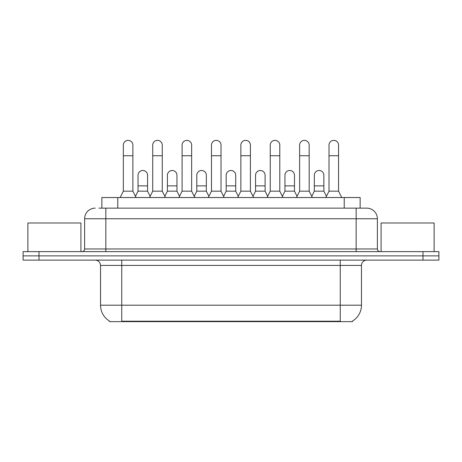 <?xml version="1.0" encoding="UTF-8"?>
<svg xmlns="http://www.w3.org/2000/svg" width="462" height="462" viewBox="0 0 462 462"><rect width="100%" height="100%" fill="white"/><g stroke="black" fill="none" stroke-linecap="round" stroke-linejoin="round"><path stroke-width="0.69" d="M101.865 208.143L101.865 197.534L360.135 197.534L360.135 208.143M352.454 321.119L352.454 321.639L109.546 321.639L109.546 321.119M109.708 321.211A18.561 18.561 0 0 1 100.531 305.197L121.749 305.197L121.749 321.211L340.251 321.211L340.251 305.197L361.469 305.197L361.469 265.419A5.301 5.301 0 0 1 366.77 260.118M100.531 305.197L100.531 265.419C100.219 262.197 98.452 260.429 95.23 260.118M352.292 321.211A18.561 18.561 0 0 0 361.469 305.197M39.01 251.628L438.9 251.628L438.9 255.873L23.1 255.873L23.1 260.118L39.01 260.118L39.01 255.873L23.1 255.873L23.1 251.628L39.01 251.628L39.01 255.873L438.9 255.873L438.9 260.118L39.01 260.118M99.186 208.143L366.77 208.143A10.609 10.609 0 0 1 377.379 218.751L377.379 248.978C377.523 250.577 378.407 251.461 380.03 251.628M98.943 208.143L105.838 208.143L105.838 218.751L84.621 218.751L84.621 248.978A2.651 2.651 0 0 1 81.97 251.628M95.23 208.143A10.609 10.609 0 0 0 84.621 218.751M366.609 208.143L363.057 208.143M120.155 197.534L123.337 191.17L132.883 191.17L136.065 197.534M132.883 191.17L132.883 145.137A4.776 4.776 0 0 0 128.113 140.361A4.776 4.776 0 0 1 128.413 140.373M123.337 191.17L123.337 155.74L132.883 155.74M123.337 155.74L123.337 145.137A4.776 4.776 0 0 1 128.113 140.361M135.458 196.315L138.028 191.17L147.574 191.17L150.144 196.315M147.574 191.17L147.574 175.26A4.776 4.776 0 0 0 143.099 170.495A4.776 4.776 0 0 1 147.574 175.26M138.028 191.17L138.028 185.868L147.574 185.868M138.028 185.868L138.028 175.26A4.776 4.776 0 0 1 143.099 170.495M149.538 197.534L152.72 191.17L162.266 191.17L165.448 197.534M162.266 191.17L162.266 145.137A4.776 4.776 0 0 0 157.49 140.361A4.776 4.776 0 0 1 157.79 140.373M152.72 191.17L152.72 155.74L162.266 155.74M152.72 155.74L152.72 145.137A4.776 4.776 0 0 1 157.49 140.361M178.921 197.534L182.103 191.17L191.649 191.17L194.831 197.534M191.649 191.17L191.649 145.137A4.776 4.776 0 0 0 186.873 140.361A4.776 4.776 0 0 1 187.174 140.373M182.103 191.17L182.103 155.74L191.649 155.74M182.103 155.74L182.103 145.137A4.776 4.776 0 0 1 186.873 140.361M208.298 197.534L211.481 191.17L221.027 191.17L224.209 197.534M221.027 191.17L221.027 145.137A4.776 4.776 0 0 0 216.256 140.361A4.776 4.776 0 0 1 216.557 140.373M211.481 191.17L211.481 155.74L221.027 155.74M211.481 155.74L211.481 145.137A4.776 4.776 0 0 1 216.256 140.361M237.682 197.534L240.864 191.17L250.41 191.17L253.592 197.534M250.41 191.17L250.41 145.137A4.776 4.776 0 0 0 245.64 140.361A4.776 4.776 0 0 1 245.94 140.373M240.864 191.17L240.864 155.74L250.41 155.74M240.864 155.74L240.864 145.137A4.776 4.776 0 0 1 245.64 140.361M164.836 196.315L167.411 191.17L176.958 191.17L179.527 196.315M176.958 191.17L176.958 175.26A4.776 4.776 0 0 0 172.482 170.495A4.776 4.776 0 0 1 176.958 175.26M167.411 191.17L167.411 185.868L176.958 185.868M167.411 185.868L167.411 175.26A4.776 4.776 0 0 1 172.482 170.495M194.219 196.315L196.795 191.17L206.341 191.17L208.911 196.315M206.341 191.17L206.341 175.26A4.776 4.776 0 0 0 201.865 170.495A4.776 4.776 0 0 1 206.341 175.26M196.795 191.17L196.795 185.868L206.341 185.868M196.795 185.868L196.795 175.26A4.776 4.776 0 0 1 201.865 170.495M223.602 196.315L226.172 191.17L235.718 191.17L238.294 196.315M235.718 191.17L235.718 175.26A4.776 4.776 0 0 0 231.248 170.495A4.776 4.776 0 0 1 235.718 175.26M226.172 191.17L226.172 185.868L235.718 185.868M226.172 185.868L226.172 175.26A4.776 4.776 0 0 1 231.248 170.495M80.908 251.628L80.908 222.99L27.876 222.99L27.876 251.628M434.124 251.628L434.124 222.99L381.092 222.99L381.092 251.628M267.065 197.534L270.247 191.17L279.793 191.17L282.975 197.534M279.793 191.17L279.793 145.137A4.776 4.776 0 0 0 275.017 140.361A4.776 4.776 0 0 1 275.317 140.373M270.247 191.17L270.247 155.74L279.793 155.74M270.247 155.74L270.247 145.137A4.776 4.776 0 0 1 275.017 140.361M296.448 197.534L299.63 191.17L309.176 191.17L312.358 197.534M309.176 191.17L309.176 145.137A4.776 4.776 0 0 0 304.4 140.361A4.776 4.776 0 0 1 304.701 140.373M299.63 191.17L299.63 155.74L309.176 155.74M299.63 155.74L299.63 145.137A4.776 4.776 0 0 1 304.4 140.361M325.826 197.534L329.008 191.17L338.554 191.17L341.741 197.534M338.554 191.17L338.554 145.137A4.776 4.776 0 0 0 333.783 140.361A4.776 4.776 0 0 1 334.084 140.373M329.008 191.17L329.008 155.74L338.554 155.74M329.008 155.74L329.008 145.137A4.776 4.776 0 0 1 333.783 140.361M252.985 196.315L255.555 191.17L265.101 191.17L267.677 196.315M265.101 191.17L265.101 175.26A4.776 4.776 0 0 0 260.626 170.495A4.776 4.776 0 0 1 265.101 175.26M255.555 191.17L255.555 185.868L265.101 185.868M255.555 185.868L255.555 175.26A4.776 4.776 0 0 1 260.626 170.495M282.363 196.315L284.938 191.17L294.485 191.17L297.054 196.315M294.485 191.17L294.485 175.26A4.776 4.776 0 0 0 290.009 170.495A4.776 4.776 0 0 1 294.485 175.26M284.938 191.17L284.938 185.868L294.485 185.868M284.938 185.868L284.938 175.26A4.776 4.776 0 0 1 290.009 170.495M311.746 196.315L314.322 191.17L323.868 191.17L326.438 196.315M323.868 191.17L323.868 175.26A4.776 4.776 0 0 0 319.392 170.495A4.776 4.776 0 0 1 323.868 175.26M314.322 191.17L314.322 185.868L323.868 185.868M314.322 185.868L314.322 175.26A4.776 4.776 0 0 1 319.392 170.495M338.132 321.639L338.132 321.119M123.868 321.639L123.868 321.119M117.775 208.143L117.775 197.534M344.225 208.143L344.225 197.534M340.251 260.118L340.251 265.419L100.531 265.419M361.469 265.419L340.251 265.419L340.251 305.197L121.749 305.197L121.749 260.118M422.99 260.118L422.99 251.628M105.838 251.628L105.838 248.978L377.379 248.978M84.621 248.978L105.838 248.978L105.838 218.751L356.162 218.751L356.162 251.628M377.379 218.751L356.162 218.751L356.162 208.143"/></g></svg>
